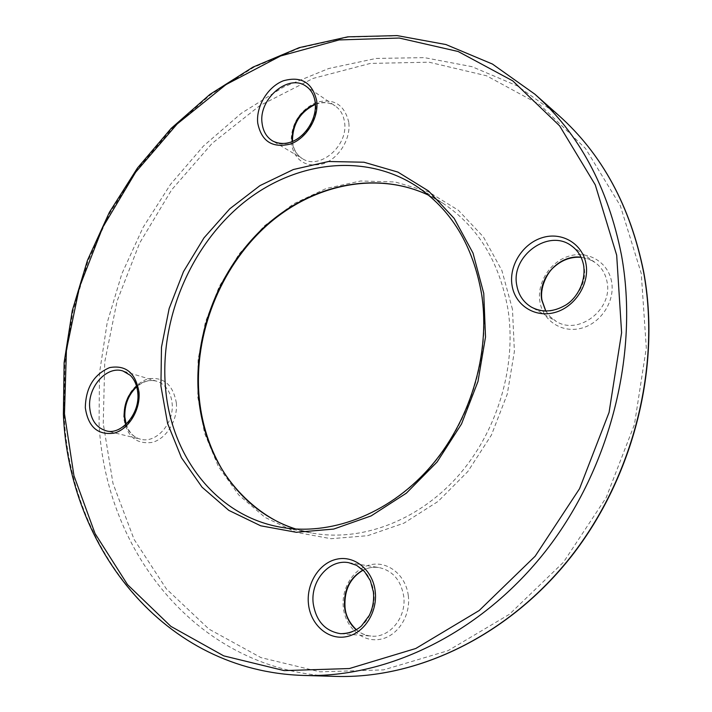 <?xml version="1.0" encoding="UTF-8"?>
<svg xmlns="http://www.w3.org/2000/svg" width="712" height="712" viewBox="0 0 712 712"><rect width="100%" height="100%" fill="white"/><g stroke="black" fill="none" stroke-linecap="round" stroke-linejoin="round"><path stroke-width="0.53" stroke-dasharray="3.56 2.67" d="M356.409 629.755C360.859 633.511 365.843 635.62 371.361 636.101L340.514 633.671C359.293 635.861 376.995 613.895 373.8 592.019C370.961 575.599 362.586 565.817 348.666 562.667L378.989 567.553C392.597 570.615 400.829 580.075 403.668 595.926C406.881 617.046 389.713 638.219 371.361 636.101C365.79 635.611 360.762 633.529 356.285 629.835M292.498 141.448L292.552 141.973C293.584 149.671 296.886 155.243 302.475 158.678L272.58 140.94C289.989 152.875 319.617 127.234 315.665 103.106C314.668 95.657 311.5 90.068 306.169 86.339L335.156 105.901C340.398 109.568 343.531 115.024 344.546 122.268C348.533 145.729 319.617 170.399 302.475 158.678C296.628 155.02 293.175 149.333 292.116 141.599M303.819 675.448C164.303 671.443 69.776 548.053 64.124 414.918L64.863 362.951L72.989 311.162L88.172 260.734L110.049 212.79L138.128 168.424L171.868 128.712L210.601 94.705L253.552 67.435L299.788 47.927L348.195 37.113L397.492 35.822L446.166 44.705L492.544 64.133L534.81 94.144M295.952 529.043L311.536 532.976L279.852 527.049C329.531 536.385 387.657 515.15 429.051 468.879C470.321 422.545 490.942 354.398 482.033 295.115C473.471 245.685 451.301 209.186 415.523 185.618L442.633 203.062C477.672 226.149 499.459 261.615 507.985 309.462C516.885 366.831 497.074 432.54 457.033 477.156C416.867 521.718 360.219 542.108 311.536 532.976L295.925 529.043M545.793 311.002L550.305 316.867L556.134 321.334L531.437 307.13C554.256 322.073 590.159 294.385 583.902 265.914C582.3 257.37 578.188 250.695 571.558 245.889L594.956 262.39C601.418 267.08 605.449 273.55 607.033 281.81C613.201 309.337 578.402 335.886 556.134 321.334L550.26 316.858L545.703 311.002M126.157 424.201C128.979 432.46 133.758 437.453 140.487 439.197L106.097 430.796C121.912 435.53 140.638 414.206 138.466 393.603C137.158 381.757 132.014 374.236 123.043 371.032L156.809 381.249C165.656 384.4 170.755 391.725 172.117 403.232C174.369 423.231 156.079 443.843 140.487 439.197C133.509 437.275 128.605 432.398 125.775 424.566M103.249 423.453L104.744 361.927L117.071 301.096L139.641 243.05L171.654 189.837L212.114 143.388L259.791 105.634L313.155 78.4L370.338 63.421L429.033 62.193L486.554 75.784L539.812 104.673L585.486 148.461L620.286 205.635L641.263 273.461L646.3 348.017L634.445 424.477L606.179 497.59L563.441 562.275L509.4 614.305L448.026 650.679L383.554 669.885L320.026 671.834L260.939 657.612L209.043 629.15L166.341 588.86L134.087 539.393L112.986 483.404L103.249 423.453M558.653 115.344L517.339 85.921L471.985 66.67L424.361 57.627L376.114 58.437L328.704 68.521L283.429 87.095L241.377 113.252L203.463 146.022L170.48 184.417L143.085 227.386L121.823 273.88L107.156 322.839L99.475 373.132L99.066 423.622C105.456 553.037 199.351 672.555 335.708 676.4M428.588 195.204L442.633 203.062L428.606 195.221M512.489 309.355L501.871 270.471L483.386 236.882L458.359 210.271L428.384 191.777L395.213 181.978L360.61 180.99L326.256 188.475L293.691 203.783L264.259 225.989L239.125 253.97L219.243 286.482L205.385 322.153L198.114 359.533L197.803 397.091L204.575 433.252L218.353 466.413L238.751 494.982L265.078 517.419L296.299 532.371L331.036 538.708L367.579 535.709L403.98 523.142L438.111 501.39L467.9 471.46L491.449 434.996L507.264 394.145L514.393 351.408L512.489 309.355M315.345 103.961C322.714 101.504 329.318 102.154 335.156 105.901C329.478 102.216 322.883 101.709 315.372 104.379M348.773 122.322C344.483 104.459 333.572 97.838 316.021 102.466C299.12 110.787 290.825 124.386 291.137 143.272C294.928 161.019 305.662 167.854 323.319 163.769C338.903 158.456 350.989 138.84 348.773 122.322M581.028 257.219L588.361 258.919L594.956 262.39L588.397 258.954L581.072 257.308M611.599 281.73C608.244 262.158 588.174 250.33 569.244 256.044C550.26 261.464 536.714 282.673 539.91 301.71C542.829 320.827 562.115 333.456 581.499 328.196C600.919 323.23 615.248 301.221 611.599 281.73M363.04 570.036C368.184 567.544 373.497 566.707 378.989 567.553C373.56 566.716 368.273 567.58 363.147 570.134M408.288 595.57C405.849 575.305 388.191 561.003 371.023 564.643C353.82 567.989 341.03 588.005 343.353 607.728C345.418 627.495 362.372 642.509 379.914 639.358C397.492 636.51 410.993 615.782 408.288 595.57M136.597 386.287C143.103 381.036 149.849 379.354 156.809 381.249C150.054 379.354 143.361 381.205 136.731 386.785M176.362 403.063C173.007 384.338 163.342 376.31 147.357 378.989C131.845 385.512 123.968 398.435 123.71 417.748C126.647 436.305 136.143 444.528 152.217 442.401C166.43 438.779 177.902 420.178 176.362 403.063"/><path stroke-width="1.07" d="M308.456 603.945C306.187 583.457 319.421 562.64 337.087 559.116C354.718 555.289 372.785 570.125 375.188 591.2C377.858 612.222 363.877 633.805 345.81 636.786C327.778 640.079 310.468 624.477 308.456 603.945M348.666 562.667C329.202 558.876 310.218 581.001 313.227 603.58C316.083 621.131 325.179 631.17 340.514 633.671C348.666 633.644 355.644 631.072 361.465 625.955L369.297 615.426C372.883 608.004 374.236 600.145 373.355 591.832L370.347 580.663L364.437 571.478L356.587 565.337L348.666 562.667M257.735 123.14C255.866 106.426 267.739 86.748 283.394 80.776C301.345 75.837 312.461 82.565 316.742 100.979C318.923 118.023 306.445 138.395 290.487 144.02C272.42 148.399 261.5 141.439 257.735 123.14M306.169 86.339C288.636 73.14 258.367 98.852 262.078 123.194C263.066 131.257 266.564 137.176 272.58 140.94C294.973 151.985 317.961 124.146 315.202 102.448C314.188 95.15 311.171 89.774 306.169 86.339M303.819 675.448C163.813 671.425 68.966 547.653 63.386 414.437L64.133 362.47L72.268 310.69L87.478 260.281L109.354 212.363L137.452 168.023L171.209 128.338L209.978 94.358L252.965 67.115L299.262 47.633L347.75 36.846L397.145 35.6L445.943 44.544L492.446 64.053L534.81 94.144C579.132 133.607 608.021 187.274 621.478 255.145C639.243 352.636 610.665 467.357 546.309 550.216C481.721 632.995 387.862 678.082 303.819 675.448L335.708 676.4C417.873 678.963 509.027 635.531 571.469 555.912C633.689 476.23 661.048 365.861 643.497 271.628C630.236 206.017 601.96 153.917 558.653 115.344C602.094 154.068 630.44 206.257 643.692 271.913C661.226 366.155 633.903 476.319 571.736 555.921C509.347 635.442 418.14 678.954 335.708 676.4M616.681 255.199L595.277 184.88L559.623 125.846L512.782 80.892L458.181 51.513L399.245 38.039L339.126 39.925L280.608 55.972L225.98 84.594L177.155 123.977L135.663 172.215L102.742 227.342L79.388 287.363L66.421 350.215L64.463 413.743L73.941 475.669L95.034 533.519L127.555 584.668L170.871 626.364L223.737 655.868L284.168 670.606L349.378 668.541L415.763 648.499L479.167 610.54L535.148 556.223L579.559 488.681L609.063 412.408L621.603 332.727L616.681 255.199M160.912 386.055L161.482 347.225L169.145 308.554L183.5 271.61L203.979 237.879L229.798 208.785L259.978 185.61L293.353 169.527L328.535 161.499L363.966 162.229L397.91 172.09L428.579 191.003L454.158 218.388L473.008 253.08L483.751 293.362L485.513 337.016L477.983 381.463L461.509 423.987L437.106 461.981L406.329 493.193L371.139 515.906L333.714 529.061L296.228 532.282L260.69 525.794L228.837 510.388L202.075 487.213L181.435 457.7L167.587 423.435L160.912 386.055M415.523 185.618C362.221 151.745 291.92 162.131 240.976 204.825C189.997 247.74 160.218 319.163 165.362 385.895C170.221 454.977 215.273 515.354 279.852 527.049C329.184 536.332 387.177 515.221 428.633 468.834C469.964 422.412 490.63 354.024 481.704 294.724C473.115 245.346 451.061 208.981 415.523 185.618M512.017 285.254C508.804 265.496 522.848 243.397 542.437 237.621C561.964 231.551 582.621 243.682 586.012 264.001C589.705 284.239 574.824 307.219 554.764 312.506C534.757 318.086 514.936 305.083 512.017 285.254M571.558 245.889C548.676 228.178 510.7 255.973 516.743 285.165C518.443 294.91 523.338 302.235 531.437 307.13C541.974 312.675 553.135 312.141 564.91 305.519C574.37 300.606 586.323 284.257 583.662 265.567C582.06 257.121 578.028 250.562 571.558 245.889M85.315 407.762C85.716 387.809 93.824 374.423 109.648 367.597C125.935 364.749 135.734 372.999 139.027 392.339C140.478 410.023 128.667 429.309 114.16 433.118C97.784 435.379 88.172 426.924 85.315 407.762M123.043 371.032C106.969 365.398 87.718 386.714 89.694 407.593C90.94 420.036 96.405 427.779 106.097 430.796C120.684 435.602 140.086 414.179 137.808 393.122C137.087 385.503 134.55 379.549 130.207 375.277L123.043 371.032M295.925 529.043C240.647 511.652 203.401 457.122 198.506 395.863C193.335 333.973 219.349 267.899 265.336 226.087C311.34 184.524 375.82 170.248 428.588 195.204M292.116 141.599L292.089 141.359C291.76 123.772 299.512 111.312 315.345 103.961M545.703 311.002L541.761 300.028C537.453 278.143 559.16 254.237 581.028 257.219M356.285 629.835C349.663 624.095 345.756 616.485 344.563 607.007C343.593 590.079 349.752 577.752 363.04 570.036M125.775 424.566L124.2 416.609C123.79 404.291 127.92 394.181 136.597 386.287M428.606 195.221C376.132 170.435 311.856 184.702 265.861 226.327C219.91 268.193 193.886 334.391 199.075 396.29C201.265 420.392 207.744 442.633 218.522 463.014C232.352 489.82 262.559 519.315 295.952 529.043M315.372 104.379C300.028 111.9 292.401 124.253 292.498 141.448M581.072 257.308C571.14 256.623 562.124 259.862 554.043 267.027C547.056 272.687 539.554 287.942 542.028 300.366L545.793 311.002M363.147 570.134C350.117 577.868 344.074 590.212 345.008 607.167C345.596 615.462 349.396 622.991 356.409 629.755M136.731 386.785C128.391 394.795 124.431 404.879 124.849 417.045L126.157 424.201M534.81 94.144L558.653 115.344"/></g></svg>
